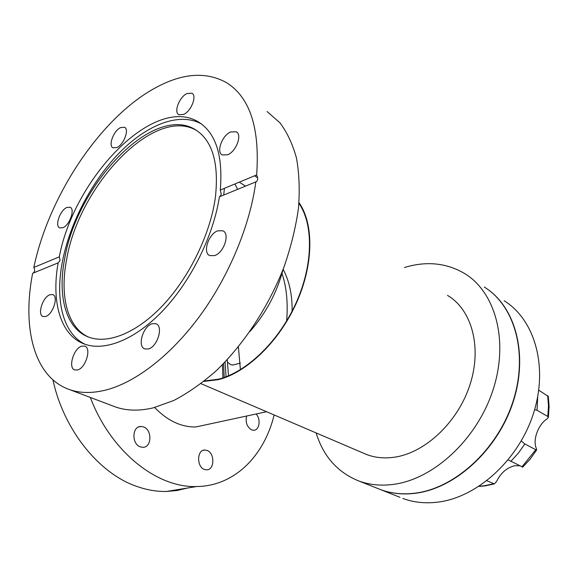 <?xml version="1.0" encoding="UTF-8"?>
<svg xmlns="http://www.w3.org/2000/svg" width="578" height="578" viewBox="0 0 578 578"><rect width="100%" height="100%" fill="white"/><g stroke="black" fill="none" stroke-linecap="round" stroke-linejoin="round"><path stroke-width="0.87" d="M58.147 262.86C51.189 301.55 60.264 335.059 84.171 343.961C104.611 351.749 135.36 339.785 163.336 310.176C191.267 280.561 213.542 235.47 219.394 196.816L255.83 181.897C250.093 224.965 229.408 275.179 200.595 314.945C171.688 354.646 136.553 381.776 106.858 389.782C92.906 393.423 80.523 393.38 69.692 389.651C34.059 377.513 21.928 328.116 32.628 273.307L58.147 262.86L60.076 260.526L59.303 256.856C73.811 178.588 153.365 94.879 198.066 121.741C215.717 132.507 223.122 155.272 220.283 190.039L221.273 194.259L219.886 196.614M84.973 344.25C62.691 333.383 54.968 299.693 62.41 261.646C69.909 223 91.837 181.102 119.458 152.744C147.05 124.581 179.563 111.691 201.534 124.039M224.409 188.327L223.722 195.046M215.45 196.787C210.695 233.035 190.068 276.046 163.69 304.476C137.261 332.914 107.891 344.567 88.456 337.032C65.733 328.456 57.381 295.972 64.664 258.756C76.823 184.808 152.585 104.026 194.887 129.378C212.191 139.934 219.048 162.404 215.45 196.787M88.347 336.988C67.164 327.22 59.613 295.633 66.6 259.688C78.673 185.82 154.405 105.203 196.758 130.592L197.394 130.968M222.386 364.732L222.956 377.889M227.255 359.661L228.491 375.816M214.604 255.606C223.888 252.832 230.246 233.722 222.927 230.803L217.819 230.803C208.557 233.794 202.365 252.687 209.749 255.592L214.604 255.606M227.667 154.788C236.192 151.494 242.449 134.688 236.272 131.77L230.622 131.965C222.111 135.44 216.013 152.05 222.234 154.947L227.667 154.788M183.732 114.401C191.289 111.077 197.214 95.702 191.925 93.195L186.867 93.564C179.317 97.039 173.53 112.24 178.848 114.733L183.732 114.401M116.958 147.513C123.858 144.507 129.537 129.342 124.559 127.268L120.477 127.622C113.584 130.765 108.028 145.757 113.021 147.831L116.958 147.513M62.915 227.718C69.678 225.174 75.328 209.041 70.111 207.249L66.824 207.48C60.069 210.161 54.52 226.121 59.758 227.92L62.915 227.718M45.749 316.455C52.966 314.374 58.775 296.312 52.822 294.614L49.954 294.722C42.75 296.969 37.043 314.829 43.025 316.542L45.749 316.455M77.575 369.956C85.754 368.114 91.758 347.985 84.756 346.121L81.794 346.143C73.644 348.173 67.742 368.078 74.793 369.956L77.575 369.956M148.373 348.96C157.505 346.872 163.704 326.122 155.973 323.745L152.173 323.716C143.069 326.028 137.008 346.54 144.796 348.917L148.373 348.96M234.466 364.624L232.869 365.036L230.463 364.559L227.595 362.218M140.476 446.924C131.495 444.316 131.907 426.188 140.873 426.47L143.445 426.904C152.325 429.642 151.898 447.567 142.896 447.314L140.476 446.924M204.605 469.509C196.484 467.169 196.751 449.691 204.843 450.045L206.953 450.406C214.987 452.863 214.713 470.152 206.584 469.835L204.605 469.509M256.097 413.985C261.104 419.014 259.471 430.451 253.706 430.278L251.676 429.895C246.987 426.983 245.282 422.359 246.575 416.037M519.55 465.724L514.384 465.767C506.588 467.891 500.656 473.122 496.581 481.452L494.342 483.909L486.9 480.744M274.153 414.961C264.247 455.609 234.755 486.134 196.628 486.539C157.317 488.049 110.99 452.104 90.305 397.44M187.453 488.034L177.135 490.505L166.37 491.466C158.437 491.611 150.374 490.505 142.166 488.15L137.759 486.748C99.958 474.408 63.927 430.921 52.952 379.905M209.59 424.006L195.87 426.961C181.369 427.272 167.62 420.791 154.629 407.519M59.303 256.856L33.813 267.441C48.986 195.176 101.128 116.597 156.595 87.206C183.262 72.944 206.707 71.506 226.923 82.885C250.057 97.682 259.963 128.374 256.639 174.946L220.283 190.039M267.065 111.547L279.824 122.659C287.093 132.29 292.649 144.132 296.492 158.17C299.223 173.342 299.881 190.068 298.45 208.355C295.777 227.262 291.016 246.669 284.166 266.566C268.835 306.289 244.198 343.881 216.273 370.686C202.127 383.142 187.966 393.076 173.783 400.489L153.264 407.858C139.255 411.131 126.705 410.85 115.622 407.013L112.544 405.85M33.813 267.441C35.106 269.904 34.875 271.79 33.119 273.112M298.942 203.326C313.731 224.741 313.175 265.418 295.77 303.623C278.394 341.829 246.445 372.29 218.426 379.204L204.431 380.967M292.114 311.166C292.331 294.968 289.34 281.031 283.141 269.341M298.999 202.618C314.056 223.975 313.681 264.883 296.218 303.407C278.798 341.938 246.596 372.694 218.368 379.652L203.882 381.408M447.473 295.387C471.438 309.331 482.124 346.41 470.246 383.915C458.513 421.427 425.907 452.415 395.092 457.104C384.572 458.722 374.891 457.783 366.033 454.279L363.62 453.246M404.557 267.469L404.925 267.361C426.795 260.851 446.808 262.976 464.979 273.741C495.541 292.461 509.088 341.165 492.904 390.295C476.901 439.439 433.601 479.148 393.676 484.342C381.09 486.033 369.45 484.906 358.765 480.961C337.566 472.392 323.348 456.374 316.108 432.915M484.292 287.049C514.796 305.798 528.567 353.722 512.91 401.724C497.441 449.749 454.857 488.316 415.228 493.142C402.736 494.71 391.154 493.525 380.483 489.58L377.528 488.41M486.683 288.639C516.168 308.406 528.66 356.301 512.607 403.574C496.712 450.862 454.64 488.475 415.51 493.258C403.018 494.819 391.436 493.634 380.765 489.696L399.911 497.29M504.189 300.77C534.592 319.511 548.573 366.618 533.458 413.465C518.524 460.334 476.691 497.737 437.401 502.188C425.011 503.64 413.501 502.398 402.859 498.46M534.628 409.658L537.041 410.264L547.792 416.478L548.414 417.237L546.983 418.978C538.219 424.425 532.446 440.27 536.362 448.42L536.651 449.959L535.799 449.727L524.846 443.955L521.24 440.971M225.059 361.98L226.063 376.784M548.298 396.4L538.754 390.201M508.199 459.893L522.736 467.125M283.191 269.131C276.992 292.526 265.938 313.298 250.021 331.44M234.921 183.956L237.609 189.36M255.83 181.897C257.969 180.741 258.243 178.421 256.639 174.946M282.006 273.495C286.558 286.934 288.097 302.764 286.645 320.985M238.389 346.851L240.397 369.696M223.556 363.54L224.213 377.463M493.525 483.779L484.154 485.802L479.227 486.221M547.669 395.598L548.479 405.864L547.792 416.478M535.799 449.727L521.905 466.894M537.713 396.681L537.041 410.264M524.846 443.955L518.329 453.188L510.793 461.381M198.066 121.741L201.411 123.952M194.887 129.378L196.758 130.592M223.361 231.056L222.927 230.803M236.684 132.044L236.272 131.77M140.873 426.47L138.59 426.99M204.843 450.045L203.145 450.37M196.628 486.539L166.37 491.466M266.581 411.724L195.87 426.961M69.692 389.651L115.622 407.013M200.992 383.662L366.033 454.279M358.765 480.961L380.483 489.58M478.974 486.387L484.783 485.954L494.342 483.909M548.262 396.176L549.1 406.544L548.414 417.237M536.651 449.959L530.192 459.084L522.678 467.183M239.249 182.164L245.527 186.116M240.376 363.078L232.869 365.036M257.629 177.786L254.566 175.806"/></g></svg>
